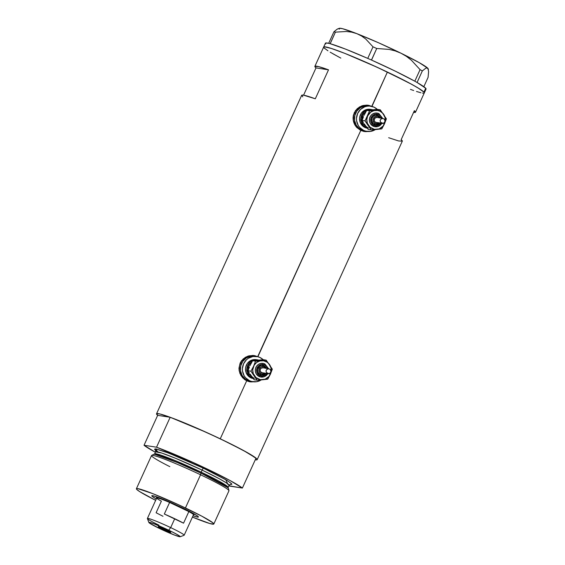 <?xml version="1.0" encoding="UTF-8"?>
<svg xmlns="http://www.w3.org/2000/svg" width="565" height="565" viewBox="0 0 565 565"><rect width="100%" height="100%" fill="white"/><g stroke="black" fill="none" stroke-linecap="round" stroke-linejoin="round"><path stroke-width="0.85" d="M370.795 106.178A12.762 12.373 -81.2 0 1 374.129 107.202L369.439 106.043L367.017 106.199L364.665 106.827L360.527 109.433L357.652 113.459L356.487 118.297L356.607 120.797L358.238 125.458L359.686 127.45L363.57 130.374L365.859 131.193L370.682 131.384L375.386 129.562A12.762 12.373 -81.2 0 1 366.904 131.398A12.762 12.373 -81.2 0 1 363.57 130.374L361.558 130.063L359.474 128.799L356.225 125.147L354.594 120.486L354.827 115.514L356.889 110.994L360.463 107.611L365.011 105.888L368.839 105.874L365.011 105.888L360.463 107.611L356.889 110.994L354.827 115.514L354.594 120.486L356.225 125.147L357.673 127.139L361.558 130.063A12.762 12.373 98.8 0 0 364.891 131.094A12.762 12.373 -81.2 0 1 361.558 130.063L363.57 130.374A12.762 12.373 -81.2 0 1 357.024 115.147A12.762 12.373 -81.2 0 1 370.795 106.178L367.596 105.683A12.762 12.373 98.8 0 0 353.824 114.653A12.762 12.373 98.8 0 0 360.371 129.879L361.558 130.063A12.762 12.373 -81.2 0 1 355.011 114.836A12.762 12.373 -81.2 0 1 368.783 105.867A12.762 12.373 98.8 0 0 355.011 114.836A12.762 12.373 98.8 0 0 361.558 130.063L358.288 128.615L355.039 124.964L353.408 120.303L353.641 115.331L355.703 110.811L359.276 107.428L363.825 105.704L367.66 105.69M256.715 356.501A12.762 12.373 -81.2 0 1 260.048 357.532L257.767 356.713L252.936 356.522L248.395 358.245L246.446 359.757L243.572 363.782L242.406 368.627L242.526 371.12L244.158 375.789L245.606 377.78L249.49 380.697L251.778 381.516L256.602 381.707L261.305 379.885A12.762 12.373 -81.2 0 1 252.823 381.728A12.762 12.373 -81.2 0 1 249.49 380.697L247.477 380.386L245.394 379.129L242.145 375.478L240.513 370.81L240.747 365.838L242.809 361.318L246.382 357.935L250.931 356.211L254.766 356.204L250.931 356.211L246.382 357.935L242.809 361.318L240.747 365.838L240.513 370.81L242.145 375.478L245.394 379.129L247.477 380.386A12.762 12.373 98.8 0 0 250.811 381.417A12.762 12.373 -81.2 0 1 247.477 380.386L249.49 380.697A12.762 12.373 -81.2 0 1 242.943 365.47A12.762 12.373 -81.2 0 1 256.715 356.501L253.523 356.014A12.762 12.373 98.8 0 0 239.744 364.976A12.762 12.373 98.8 0 0 246.291 380.21L247.477 380.386A12.762 12.373 -81.2 0 1 240.93 365.159A12.762 12.373 -81.2 0 1 254.702 356.19A12.762 12.373 98.8 0 0 240.93 365.159A12.762 12.373 98.8 0 0 247.477 380.386L244.214 378.945L240.965 375.294L239.327 370.626L239.56 365.654L241.622 361.134L245.196 357.751L249.744 356.028L253.579 356.021M363.924 131.476A13.292 12.889 98.8 0 0 367.292 131.454M253.6 355.484L248.875 355.844L245.288 357.348L241.453 360.851L240.139 363.097L238.974 368.161L239.864 373.296L242.583 377.724L246.693 380.782L220.251 438.807L243.388 450.439L256.023 458.13L242.385 488.061L229.884 486.133A55.299 3.786 24.5 0 1 228.91 485.773L242.385 488.061L229.75 480.363L193.11 462.467L156.533 447.198A55.299 3.786 24.5 0 1 206.613 468.731A55.299 3.786 24.5 0 1 242.385 488.061L256.023 458.13A55.299 3.786 -155.5 0 0 220.251 438.807A55.299 3.786 -155.5 0 0 170.171 417.267L156.533 447.198L144.033 445.269L155.361 452.254A55.299 3.786 24.5 0 1 144.033 445.269L157.67 415.339A55.299 3.786 24.5 0 1 156.526 413.806A55.299 3.786 24.5 0 1 220.251 438.807L246.693 380.782L249.066 381.636L253.989 381.813L250.133 381.848L246.693 380.782L244.497 379.461L241.015 375.64L239.172 370.774L238.974 368.161L240.139 363.097L243.197 358.909L247.632 356.233L252.739 355.434L257.103 356.572A13.292 12.889 98.8 0 0 257.075 356.557L257.689 356.649L360.774 130.459L365.604 131.659L368.069 131.49L364.213 131.525L360.774 130.459L356.663 127.4L355.095 125.31L353.252 120.444L353.054 117.838L354.22 112.774L357.278 108.586L361.713 105.902L366.819 105.111L371.184 106.241A13.292 12.889 98.8 0 0 371.156 106.227L371.961 106.418L387.392 72.052A55.299 3.786 -155.5 0 0 323.667 47.05A55.299 3.786 24.5 0 1 371.692 64.791A55.299 3.786 24.5 0 1 423.948 92.123L424.195 93.041M249.843 381.799A13.292 12.889 98.8 0 0 253.219 381.778M254.186 355.576L257.887 356.741L360.774 130.459L356.663 127.4L354.46 124.173L353.535 121.722L353.054 117.838L353.379 115.253L355.533 110.528L359.368 107.025L362.956 105.521L366.819 105.111L371.77 106.326L387.392 72.052L412.09 84.538L420 89.15L423.948 92.116L425.713 88.26A55.299 3.786 -155.5 0 0 417.083 82.483A55.299 3.786 -155.5 0 0 416.306 82.045L415.579 81.635A55.299 3.786 -155.5 0 0 414.752 81.169A55.299 3.786 -155.5 0 0 371.53 60.074A55.299 3.786 -155.5 0 0 370.209 59.48L369.002 58.951A55.299 3.786 -155.5 0 0 367.688 58.372A55.299 3.786 -155.5 0 0 330.193 43.71A55.299 3.786 -155.5 0 0 329.642 43.562L329.169 43.441A55.299 3.786 -155.5 0 0 328.682 43.321A55.299 3.786 -155.5 0 0 325.426 43.194L314.867 66.359A55.299 3.786 24.5 0 1 328.512 69.827L315.312 98.79A55.299 3.786 -155.5 0 0 301.668 95.323L156.526 413.806M315.065 66.974L316.005 67.899L328.512 69.827L316.005 67.899L303.575 95.174L316.005 67.899A55.299 3.786 24.5 0 1 314.867 66.359M425.72 89.27L426.088 88.931L425.713 88.26A55.299 3.786 -155.5 0 1 426.059 89.051L424.301 92.914A55.299 3.786 -155.5 0 0 387.392 72.052L367.801 63.054L344.975 53.442L331.443 48.484L324.388 46.796L331.464 48.491L345.017 53.456L377.71 67.525L408.714 82.716L417.796 87.794L423.948 92.123A55.299 3.786 24.5 0 1 424.301 92.914L415.501 112.223A55.299 3.786 24.5 0 1 413.594 112.371L415.508 112.209L414.364 110.691A55.299 3.786 24.5 0 1 415.501 112.223M157.734 415.395L156.639 413.679L159.867 413.954L173.949 418.679L195.794 427.67L220.251 438.807A55.299 3.786 24.5 0 1 257.167 459.67A55.299 3.786 24.5 0 1 255.253 459.811L257.054 459.79L256.807 458.865L247.993 452.989L229.461 443.271L206.755 432.536L170.171 417.267L157.67 415.339L170.171 417.267L156.533 447.198L144.033 445.269L157.67 415.339M401.164 139.647L414.364 110.691L401.164 139.647A55.299 3.786 -155.5 0 1 402.301 141.186L401.164 139.647M340.836 58.096L332.834 53.732M327.968 50.822L324.02 47.856A55.299 3.786 24.5 0 1 323.667 47.05M323.653 47.283L324.381 46.796L323.653 47.276L324.861 48.632M423.588 93.176L422.5 93.077M413.686 90.534L410.43 89.369M388.664 137.719L398.53 140.932L402.308 141.172L257.167 459.67M314.86 66.373L318.639 66.614L328.512 69.827L315.312 98.79L303.462 95.16L301.661 95.337L302.812 96.855M254.695 355.703L257.075 356.557A13.292 12.889 98.8 0 0 253.89 355.533M250.959 381.898L253.48 381.742M250.224 381.311L246.291 380.21A12.762 12.373 98.8 0 0 249.631 381.234L252.823 381.728M368.768 105.38L371.156 106.227A13.292 12.889 98.8 0 0 367.97 105.21M365.039 131.567L367.561 131.412M364.305 130.981L360.371 129.879A12.762 12.373 98.8 0 0 363.705 130.911L366.904 131.398M247.477 380.386L252.167 381.545L247.477 380.386M361.558 130.063L366.247 131.221L361.558 130.063M371.53 60.074A55.299 3.786 -155.5 0 0 370.209 59.48L371.53 60.074L376.735 48.491L389.151 49.409L395.196 50.899L401.058 53.244L406.454 56.38L411.419 60.25L420.077 69.65L414.816 81.205L415.579 81.635A55.299 3.786 -155.5 0 0 414.752 81.169L395.408 71.211L371.53 60.074M330.193 43.71A55.299 3.786 -155.5 0 0 329.642 43.562L330.193 43.71L335.405 32.134L346.43 31.492L351.748 32.163L356.861 33.66L361.515 35.969L365.746 39.02L373.006 46.838L367.744 58.393L369.002 58.951A55.299 3.786 -155.5 0 0 367.688 58.372L345.441 49.07L330.193 43.71M424.188 93.041L423.948 92.123L425.713 88.26L417.083 82.483A55.299 3.786 -155.5 0 0 416.306 82.045L417.083 82.483L422.338 70.922L425.664 68.273L426.935 67.906L427.867 68.33L428.609 71.593L428.079 77.384L423.842 86.692L428.079 77.384L428.609 71.593L427.867 68.33A48.915 3.348 -155.5 0 0 401.058 53.244L406.454 56.38L411.419 60.25L420.077 69.65L422.338 70.922L425.664 68.273L426.935 67.906L428.192 68.958M338.527 28.744L337.256 29.112L333.936 31.76L328.668 43.314L329.169 43.441A55.299 3.786 -155.5 0 0 328.682 43.321L325.765 42.975L325.398 43.314L325.779 43.985M428.418 69.587L428.164 68.775A48.915 3.348 -155.5 0 0 427.867 68.33L419.23 62.651L401.058 53.244A48.915 3.348 -155.5 0 0 356.861 33.66L361.515 35.969L365.746 39.02L373.006 46.838L376.735 48.491L389.151 49.409L395.196 50.899L401.058 53.244L378.232 42.636L356.861 33.66A48.915 3.348 -155.5 0 0 339.353 28.299L337.256 29.112L333.936 31.76L335.405 32.134L346.43 31.492L351.748 32.163L356.861 33.66L342.665 28.73L339.565 28.25L339.127 28.533L339.459 29.161M330.172 52.178L339.254 57.256M416.504 91.481L420.946 92.766M422.338 70.922L417.076 82.476L414.816 81.205L420.077 69.65L422.338 70.922M335.405 32.134L330.137 43.689L328.668 43.314L333.936 31.76L335.405 32.134M376.735 48.491L371.466 60.038L367.744 58.393L373.006 46.838L376.735 48.491M181.323 507.342A25.63 1.752 24.5 0 1 198.421 516.876A25.63 1.752 24.5 0 1 193.046 515.739L197.595 517.081L198.379 517.067L198.266 516.636L197.256 515.81L189.452 511.36L176.817 505.23L154.259 496.07L152.621 495.675L151.837 495.696L151.95 496.127L156.272 498.98A25.63 1.752 24.5 0 1 151.893 495.667A25.63 1.752 24.5 0 1 181.323 507.342M213.81 524.016L228.945 490.816A42.537 2.91 -155.5 0 0 200.554 474.77L200.949 473.131A41.196 2.818 -155.5 0 0 153.588 454.394L151.646 455.425A42.537 2.91 24.5 0 1 200.554 474.77A42.537 2.91 -155.5 0 0 151.533 455.538L136.398 488.739A42.537 2.91 24.5 0 1 185.419 507.97L200.554 474.77L185.419 507.97A42.537 2.91 24.5 0 1 213.81 524.016A42.537 2.91 24.5 0 1 192.432 517.088L209.707 523.494L213.725 524.115L212.885 522.802L201.797 516.156L177.94 504.474L152.797 493.655L137.782 488.612L136.483 488.647L136.674 489.361L139.71 491.635L155.658 500.329A42.537 2.91 24.5 0 1 136.398 488.739M169.839 466.655A42.537 2.91 24.5 0 1 151.646 455.425M227.504 487.454L200.949 473.131L201.182 472.171L218.274 480.773L225.47 484.968L228.154 487.418L228.14 488.068M230.435 484.304L229.1 485.349L226.417 482.898L219.213 478.703L202.122 470.108A2.126 0.501 115.5 0 1 203.52 468.258L225.753 479.678L227.61 483.718M155.601 450.39L154.492 449.203L155.876 448.9L165.15 451.746L184.706 459.691L203.52 468.258A2.126 0.501 -64.5 0 0 202.122 470.108A40.412 2.768 -155.5 0 0 155.559 451.838L154.612 453.9A40.412 2.768 24.5 0 1 201.182 472.171L202.122 470.108L201.182 472.171A40.412 2.768 24.5 0 1 228.154 487.418L229.1 485.349A40.412 2.768 -155.5 0 0 202.122 470.108L175.602 458.307L161.703 453.031L155.559 451.838L155.467 450.143L157.84 451.908M157.762 451.894L155.552 448.85L168.907 453.165L203.52 468.258L226.89 480.349L231.636 483.689L231.827 484.396L230.16 484.367M154.132 454.338L154.612 453.9L160.757 455.1L174.656 460.376L201.182 472.171L200.949 473.131L177.537 462.622L155.015 454.422M200.554 474.77A42.537 2.91 24.5 0 1 228.952 490.653L228.458 488.52A41.196 2.818 -155.5 0 0 200.949 473.131L200.554 474.77M162.995 516.283L156.102 512.752L161.378 501.169A20.206 1.384 24.5 0 1 156.724 498.104A20.206 1.384 24.5 0 1 169.613 502.44L188.837 511.586L183.554 523.176A20.206 1.384 -155.5 0 0 174.726 518.719L170.679 527.604A20.206 1.384 -155.5 0 0 147.401 518.571L148.878 522.498A17.225 1.179 24.5 0 1 168.723 530.196L170.679 527.604L174.726 518.719A20.206 1.384 -155.5 0 0 164.33 514.023L169.613 502.44A20.206 1.384 -155.5 0 0 156.724 497.998L147.394 518.465A20.206 1.384 24.5 0 1 170.679 527.604A20.206 1.384 24.5 0 1 184.169 535.225L193.491 514.757A20.206 1.384 -155.5 0 0 188.837 511.586L180.002 507.137L180.242 506.826L180.002 507.137L169.613 502.44A20.206 1.384 24.5 0 1 180.002 507.137A20.206 1.384 24.5 0 1 188.837 511.586A20.206 1.384 24.5 0 1 193.407 514.828L194.812 514.305A21.265 1.455 -155.5 0 0 194.84 514.291M180.15 536.75L184.084 535.288A20.206 1.384 -155.5 0 0 170.679 527.604L168.723 530.196A17.225 1.179 24.5 0 1 180.15 536.75A17.225 1.179 24.5 0 1 160.368 528.904L174.797 535.175L180.193 536.729L178.194 535.09L171.591 531.587L154.302 523.925L149.428 522.357L148.983 522.653L149.661 523.211L160.368 528.904A17.225 1.179 24.5 0 1 148.878 522.498M162.875 529.292L163.257 528.452L162.875 529.292L158.483 526.665L166.223 529.808A6.914 0.473 24.5 0 1 170.835 532.414A6.914 0.473 24.5 0 1 162.875 529.292A6.914 0.473 24.5 0 1 158.257 526.686A6.914 0.473 24.5 0 1 166.223 529.808L170.616 532.435L162.875 529.292M158.949 525.16A20.206 1.384 24.5 0 1 147.394 518.465M156.187 496.677A21.265 1.455 -155.5 0 0 156.201 496.706L156.724 498.104M188.837 511.586L183.554 523.176L164.33 514.023L169.613 502.44L188.837 511.586M377.123 113.071L378.945 113.636A6.914 6.702 98.8 0 0 369.567 118.29A6.914 6.702 98.8 0 0 373.211 126.179L373.91 125.253A5.848 5.671 -81.2 0 1 371.198 117.499A5.848 5.671 -81.2 0 1 378.748 114.631L378.931 113.629L378.748 114.631L375.485 114.172L372.512 115.656L370.824 118.579L370.986 121.969L372.949 124.674L376.057 125.783L379.249 124.922L380.98 123.241A5.848 5.671 -81.2 0 1 373.91 125.253L373.211 126.179L370.322 123.516L369.439 120.988L369.559 118.297L370.675 115.846L372.618 114.017L375.075 113.085L377.688 113.184M378.31 115.599A4.788 4.64 98.8 0 0 371.819 118.827A4.788 4.64 98.8 0 0 374.348 124.286L375.047 123.361A3.722 3.609 -81.2 0 1 373.317 118.431A3.722 3.609 -81.2 0 1 378.126 116.602L378.31 115.599L378.126 116.602L376.756 116.263L374.722 116.814L373.317 118.431L373.013 120.564L373.91 122.506L375.711 123.601L377.808 123.474L379.016 122.711M376.678 110.239L375.301 110.38A9.57 9.28 -81.2 0 1 380.026 111.213L380.28 109.815L374.101 110.578L370.774 112.096L367.674 115.903L366.798 119.533L367.328 123.219L370.068 127.259L374.418 129.329L379.207 128.876L383.155 126.016L384.913 122.732L385.139 117.788L382.943 113.403L380.026 111.213L377.717 110.479L369.595 110.832L367.674 115.903A9.57 9.28 -81.2 0 1 375.301 110.38L369.595 110.832L365.025 120.868L368.444 125.43A9.57 9.28 -81.2 0 1 367.674 115.903L365.025 120.868L371.141 129.879L376.841 129.427A9.57 9.28 -81.2 0 1 368.444 125.43L371.141 129.879L376.841 129.427L381.82 128.862L384.468 123.897A9.57 9.28 -81.2 0 1 376.841 129.427L381.82 128.862L386.396 118.827L380.28 109.815L380.026 111.213A9.57 9.28 -81.2 0 1 384.468 123.897L386.396 118.827L380.28 109.815L376.678 110.239M382.682 118.346L384.278 119.109L385.097 121.143L384.136 122.852L382.35 123.445L380.386 121.871L380.118 120.38L380.824 119.187L382.858 118.368L376.975 117.463A2.55 2.472 98.8 0 0 375.527 122.301L381.869 123.276L380.513 122.075L380.083 120.656L380.789 119.222L382.3 118.375L384.08 118.947L385.083 120.444L384.645 122.238L383.141 123.46L375.527 122.301A2.55 2.472 98.8 0 0 376.198 122.506L382.498 123.481M364.206 123.806L368.246 129.434L371.141 129.879L368.246 129.434L364.835 124.872A9.57 9.28 98.8 0 0 368.5 128.036M371.601 109.532L370.308 109.328A9.57 9.28 98.8 0 0 364.891 127.478L366.177 127.676A9.57 9.28 -81.2 0 1 372.589 109.737L370.584 109.433L367.003 110.02L363.895 111.969L361.741 114.992L360.865 118.622L361.402 122.308L363.267 125.487L366.177 127.676L364.891 127.478L361.981 125.289L360.11 122.104L359.573 118.424L359.841 116.567L361.388 113.177L364.065 110.641L367.476 109.342L370.35 109.335M364.651 114.25L366.706 110.387L370.492 110.02M364.835 124.872L365.59 125.847M372.907 109.787L377.392 109.37L380.28 109.815L377.392 109.37L366.706 110.387L369.595 110.832L366.706 110.387L364.058 115.352M374.129 107.202A12.762 12.373 -81.2 0 1 377.286 109.377L374.129 107.202M367.292 128.234L364.891 127.478A9.57 9.28 98.8 0 0 367.292 128.234M367.172 128.078A9.57 9.28 -81.2 0 1 366.177 127.676L367.172 128.078M365.809 126.27L363.062 123.438L361.897 118.664L363.507 113.996L365.929 111.722A8.51 8.249 -81.2 0 0 365.809 126.27M377.145 116.305A7.444 7.218 98.8 0 0 376.608 115.168M363.359 122.57L362.137 120.423L363.493 116.658L362.137 120.423L365.025 120.868L362.137 120.423L363.359 122.57M379.68 118.036L378.126 116.602A3.722 3.609 -81.2 0 1 379.567 117.859M376.467 122.534L374.75 121.715L374.115 119.886L375.308 117.81L377.18 117.499M381.756 118.198L380.527 115.973L378.748 114.631A5.848 5.671 -81.2 0 1 381.756 118.198M378.79 122.909A3.722 3.609 -81.2 0 1 375.047 123.361L374.348 124.286A4.788 4.64 98.8 0 0 376.099 124.724L374.348 124.286L372.893 123.191L371.735 120.691L371.819 118.827L372.596 117.132L373.938 115.867L375.64 115.218L377.448 115.295M382.138 122.789L381.46 123.961M375.746 126.807L373.211 126.179A6.914 6.702 98.8 0 0 381.834 123.375M376.099 124.724A4.788 4.64 98.8 0 0 379.814 123.064M380.591 118.021A4.788 4.64 98.8 0 0 378.684 115.804M382.773 123.502L382.35 123.445M264.851 363.952A6.914 6.702 98.8 0 0 255.486 368.62A6.914 6.702 98.8 0 0 259.13 376.502L259.829 375.577A5.848 5.671 -81.2 0 1 257.117 367.829A5.848 5.671 -81.2 0 1 264.667 364.962L264.851 363.952L264.667 364.962L261.404 364.496L258.431 365.979L256.743 368.91L256.906 372.293L258.869 374.998L261.976 376.106L265.169 375.252L266.899 373.571A5.848 5.671 -81.2 0 1 259.829 375.577L259.13 376.502L256.242 373.839L255.359 371.318L255.479 368.62L256.595 366.177L258.537 364.34L260.995 363.408L263.608 363.514M264.229 365.922A4.788 4.64 98.8 0 0 257.746 369.15A4.788 4.64 98.8 0 0 260.267 374.616L260.966 373.684A3.722 3.609 -81.2 0 1 259.236 368.754A3.722 3.609 -81.2 0 1 264.046 366.932L264.229 365.922L264.046 366.932L261.969 366.636L260.642 367.137L259.236 368.754L258.932 370.894L259.829 372.836L261.63 373.924L263.728 373.797L264.936 373.034M262.598 360.569L261.221 360.703A9.57 9.28 -81.2 0 1 265.946 361.544L266.2 360.138L260.02 360.901L256.694 362.419L254.179 365.131L252.717 369.863L253.247 373.543L255.987 377.589L260.338 379.659L265.126 379.2L269.074 376.339L271.129 371.841L271.066 368.112L268.862 363.733L267.012 362.137L263.643 360.802L255.514 361.162L253.593 366.233A9.57 9.28 -81.2 0 1 261.221 360.703L255.514 361.162L253.593 366.233L250.945 371.191L254.363 375.753A9.57 9.28 -81.2 0 1 253.593 366.233L250.945 371.191L257.061 380.203L262.76 379.751A9.57 9.28 -81.2 0 1 254.363 375.753L257.061 380.203L262.76 379.751L267.739 379.186L270.388 374.228A9.57 9.28 -81.2 0 1 262.76 379.751L267.739 379.186L272.316 369.157L266.2 360.138L265.946 361.544A9.57 9.28 -81.2 0 1 270.388 374.228L272.316 369.157L266.2 360.138L262.598 360.569M268.601 368.677L270.197 369.432L271.016 371.473L270.056 373.183L268.269 373.776L266.306 372.194L266.044 370.711L266.744 369.51L268.778 368.691L262.895 367.787A2.55 2.472 98.8 0 0 261.447 372.625L267.789 373.606L266.433 372.399L266.002 370.979L266.708 369.545L268.22 368.698L269.999 369.277L271.002 370.774L270.564 372.561L269.06 373.783L261.447 372.625A2.55 2.472 98.8 0 0 262.118 372.829L268.417 373.804M250.126 374.129L254.165 379.758L257.061 380.203L254.165 379.758L250.754 375.195A9.57 9.28 98.8 0 0 254.42 378.359M257.52 359.856L256.228 359.658A9.57 9.28 98.8 0 0 250.811 377.801L252.103 377.999A9.57 9.28 -81.2 0 1 258.509 360.067L256.503 359.757L252.922 360.343L249.815 362.299L247.661 365.315L246.785 368.945L247.322 372.632L249.186 375.81L252.103 377.999L250.811 377.801L247.901 375.612L246.029 372.434L245.493 368.747L245.761 366.89L247.308 363.5L249.984 360.964L253.395 359.672L256.27 359.665M250.57 364.573L252.626 360.71L256.411 360.343M250.754 375.195L251.51 376.17M258.827 360.117L263.311 359.693L266.2 360.138L263.311 359.693L252.626 360.71L255.514 361.162L252.626 360.71L249.984 365.675M260.048 357.532A12.762 12.373 -81.2 0 1 263.205 359.7L260.048 357.532M253.212 378.557L250.811 377.801A9.57 9.28 98.8 0 0 253.212 378.557M253.092 378.402A9.57 9.28 -81.2 0 1 252.103 377.999L253.092 378.402M251.729 376.594L248.988 373.762L247.816 368.987L249.426 364.319L251.849 362.045A8.51 8.249 -81.2 0 0 251.729 376.594M263.064 366.629A7.444 7.218 98.8 0 0 262.527 365.491L263.036 366.621M249.285 372.9L248.056 370.746L249.412 366.982L248.056 370.746L250.945 371.191L248.056 370.746L249.285 372.9M265.599 368.366L264.046 366.932A3.722 3.609 -81.2 0 1 265.486 368.189M262.386 372.858L260.38 371.643L260.105 369.715L261.228 368.133L263.106 367.829M267.676 368.521L266.447 366.297L264.667 364.962A5.848 5.671 -81.2 0 1 267.676 368.521M264.71 373.232A3.722 3.609 -81.2 0 1 260.966 373.684L260.267 374.616A4.788 4.64 98.8 0 0 262.019 375.047L260.267 374.616L258.269 372.773L257.654 371.021L257.739 369.157L259.858 366.191L261.56 365.548L263.368 365.619M268.057 373.119L267.379 374.284M261.666 377.13L259.13 376.502A6.914 6.702 98.8 0 0 267.754 373.698M262.019 375.047A4.788 4.64 98.8 0 0 265.734 373.387M266.518 368.345A4.788 4.64 98.8 0 0 264.604 366.127M268.693 373.825L268.269 373.776M363.627 131.433L364.213 131.525M249.546 381.756L250.133 381.848M367.681 105.161L368.267 105.252M376.58 115.168L377.116 116.298M377.06 115.211L378.324 115.606L380.619 118.021M375.598 124.674L379.842 123.064M375.012 126.737L381.862 123.382M382.639 118.332L378.945 113.636M263.043 363.401L264.865 363.959L268.566 368.663M262.979 365.541L264.243 365.929L266.539 368.352M261.517 374.998L265.762 373.394M260.938 377.06L267.782 373.705"/></g></svg>
